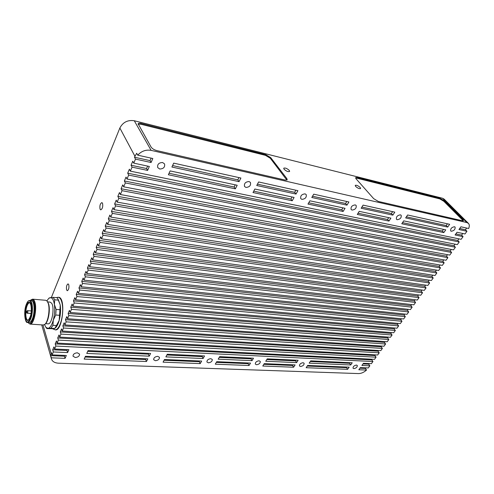 <?xml version="1.0" encoding="UTF-8"?>
<svg xmlns="http://www.w3.org/2000/svg" width="494" height="494" viewBox="0 0 494 494"><rect width="100%" height="100%" fill="white"/><g stroke="black" fill="none" stroke-linecap="round" stroke-linejoin="round"><path stroke-width="0.74" d="M44.553 324.607L45.911 327.343L47.943 328.362L46.924 328.609L53.747 328.726L55.452 327.88C56.921 326.509 58.156 324.052 59.163 320.501C60.534 315.178 60.892 310.01 60.237 304.996L57.662 298.493M47.294 301.315L48.591 303.822C50.456 309.349 48.492 321.508 45.362 323.897L45.04 324.2M47.739 301.914L50.166 302.118L51.66 303.254C54.871 307.719 51.87 324.694 48.029 323.836L45.59 323.675M49.165 298.012L53.185 297.363L54.717 299.796L54.402 304.508L56.112 309.429L55.723 315.005L53.303 320.087L52.92 325.293L50.993 328.232L47.943 328.362C50.03 327.979 51.814 325.219 53.303 320.087C54.673 314.74 55.038 309.547 54.402 304.508C53.618 299.735 52.197 297.45 50.135 297.654L48.77 298.364L46.893 300.846M46.924 328.609L46.522 328.127M53.185 297.363L56.971 297.697L57.477 298.24L58.527 300.124L54.717 299.796M56.112 309.429L59.947 309.732L60.237 304.996L58.527 300.124M50.993 328.232L54.815 328.479L59.163 320.501L59.564 315.296L55.723 315.005M59.564 315.296L59.947 309.732M52.92 325.293L56.748 325.54M55.217 329.862L55.347 329.875C62.738 331.246 66.042 297.011 58.527 297.302L58.391 297.289M356.44 365.054C354.099 365.541 352.969 366.604 353.049 368.228L353.908 368.629C356.248 368.135 357.378 367.073 357.292 365.449L356.44 365.054M303.05 362.707C300.587 363.17 299.401 364.257 299.494 365.98L300.55 366.499C303.013 366.035 304.193 364.943 304.094 363.22L303.05 362.707M259.035 360.774C256.485 361.207 255.25 362.318 255.342 364.109L256.584 364.745C259.14 364.313 260.369 363.195 260.264 361.404L259.035 360.774M77.36 352.796C74.508 353.074 73.063 354.204 73.019 356.18L75.249 357.514C78.101 357.23 79.54 356.094 79.565 354.118L77.36 352.796M157.71 356.328C154.974 356.674 153.628 357.81 153.671 359.731L155.419 360.713C158.154 360.354 159.494 359.218 159.445 357.298L157.71 356.328M210.802 358.656C208.153 359.052 206.869 360.175 206.949 362.04L208.419 362.824C211.068 362.423 212.346 361.299 212.259 359.441L210.802 358.656M454.499 226.734C451.627 227.277 450.361 228.685 450.707 230.957L451.281 231.266C454.153 230.717 455.412 229.302 455.06 227.03L454.499 226.734M400.424 214.834C397.349 215.335 396.027 216.823 396.466 219.305L397.207 219.719C400.288 219.213 401.597 217.718 401.153 215.242L400.424 214.834M355.242 204.899C352 205.35 350.635 206.9 351.135 209.542L352.043 210.08C355.285 209.617 356.649 208.067 356.131 205.418L355.242 204.899M162.606 162.526C158.821 162.656 157.191 164.335 157.716 167.577L159.704 169.01C163.502 168.862 165.119 167.17 164.564 163.922L162.606 162.526M249.044 181.539C245.462 181.829 243.962 183.484 244.542 186.497L245.969 187.43C249.55 187.121 251.045 185.46 250.439 182.447L249.044 181.539M305.07 193.864C301.661 194.247 300.235 195.852 300.79 198.681L301.92 199.372C305.329 198.977 306.749 197.365 306.175 194.543L305.07 193.864M355.649 186.411C357.761 188.263 359.416 188.98 360.614 188.554L360.194 187.498C358.082 185.651 356.433 184.941 355.235 185.367L355.649 186.411M284.031 169.189C286.316 171.264 288.181 172.017 289.626 171.449L289.311 170.461C287.026 168.392 285.162 167.645 283.723 168.219L284.031 169.189M66.61 289.904L67.314 290.725C68.728 289.799 69.216 287.786 68.771 284.692L68.073 283.877C66.653 284.797 66.165 286.804 66.61 289.904M100.072 209.209L100.733 209.876C102.493 208.82 103.092 206.609 102.542 203.244L101.888 202.596C100.128 203.639 99.522 205.844 100.072 209.209M249.05 365.498L250.526 363.078L216.73 361.688L215.285 364.183L249.05 365.498L248.068 363.664L216.335 362.374M293.597 367.227L295.103 364.918L264.253 363.646L262.771 366.029L293.597 367.227L292.553 365.467L263.845 364.3M248.47 362.997L248.068 363.664M292.967 364.831L292.553 365.467M252.008 360.657L253.496 358.218L219.645 356.656L218.187 359.175L252.008 360.657L251.014 358.823L219.225 357.378M296.61 362.602L298.129 360.28L267.248 358.854L265.747 361.256L296.61 362.602L295.56 360.848L266.816 359.539M251.44 358.119L251.014 358.823M295.992 360.182L295.56 360.848M347.622 369.327L349.153 367.153L307.657 365.437L306.144 367.715L347.622 369.327L346.522 367.66L307.243 366.066M346.949 367.061L346.522 367.66M350.691 364.967L352.228 362.781L310.701 360.861L309.176 363.152L350.691 364.967L349.579 363.306L350.018 362.676M310.263 361.522L349.579 363.306M57.106 343.102L58.385 340.113L376.07 357.187L374.508 359.354L57.106 343.102L56.464 340.94L55.205 343.91L371.809 359.885L372.945 361.515L371.395 363.664L363.442 363.3L361.892 365.461L369.852 365.807L368.308 367.944L360.354 367.616L358.823 369.759L366.523 370.062L365.406 368.425L359.935 368.203M365.98 367.845L365.406 368.425M362.997 363.917L368.722 364.177L369.852 365.807M368.722 364.177L369.166 363.559M200.224 363.603L201.657 361.065L164.465 359.527L163.069 362.158L200.224 363.603L199.31 361.682L199.706 360.984M164.082 360.25L199.31 361.682M203.096 358.514L204.541 355.958L167.275 354.235L165.867 356.884L203.096 358.514L202.176 356.6L166.867 354.995M202.589 355.865L202.176 356.6M146.465 361.509L147.836 358.842L85.462 356.267L84.171 359.095L146.465 361.509L145.644 359.502L146.026 358.768M85.11 357.045L145.644 359.502M149.219 356.162L150.608 353.463L88.068 350.573L86.765 353.426L149.219 356.162L148.391 354.155L87.691 351.395M148.787 353.377L148.391 354.155M65.085 358.348L64.43 356.205L50.684 355.649L51.308 357.817L65.085 358.348L66.344 355.476L52.086 354.89L53.333 351.963L67.61 352.593L66.949 350.45L52.704 349.801L53.333 351.963M50.684 355.649L51.462 352.722L52.086 354.89M64.43 356.205L64.776 355.414M67.61 352.593L68.888 349.684L54.587 349.023L55.847 346.072L372.945 361.515M52.704 349.801L53.951 346.862L54.587 349.023M67.314 349.616L66.949 350.45M392.847 215.137L394.799 212.142L363.109 205.121L361.163 208.24L392.847 215.137L391.402 213.525L392.619 211.66M361.898 207.06L391.402 213.525M388.963 221.084L390.902 218.12L359.224 211.346L357.298 214.439L388.963 221.084L387.537 219.466L388.716 217.65M358.051 213.229L387.537 219.466M447.7 227.079L449.657 224.301L407.618 214.983L405.66 217.928L447.7 227.079L446.218 225.542L447.434 223.807M406.401 216.81L446.218 225.542M443.816 232.6L445.755 229.846L403.715 220.861L401.776 223.776L443.816 232.6L442.346 231.056L443.532 229.37M402.536 222.64L442.346 231.056M51.357 297.493L119.857 128.02C122.926 122.197 127.736 119.776 134.288 120.752L442.538 198.248L444.131 199.131L468.442 223.399C469.51 224.597 469.578 226.295 468.645 228.506L460.921 226.795L458.969 229.531L466.941 231.272L465.002 233.965L457.024 232.254L455.085 234.971L463.063 236.645L461.137 239.312L130.354 171.134L132.052 167.145L147.607 170.411L146.576 168.516L147.632 166.108M459.704 228.5L465.447 229.753L466.941 231.272M465.447 229.753L466.602 228.055M455.845 233.909L461.587 235.125L463.063 236.645M461.587 235.125L462.767 233.483M346.973 205.152L348.912 201.972L313.727 194.173L311.8 197.495L346.973 205.152L345.578 203.479L346.788 201.503M296.005 194.056L297.919 190.672L258.621 181.959L256.738 185.503L296.005 194.056L294.683 192.327L257.448 184.163M312.529 196.235L345.578 203.479M295.869 190.215L294.683 192.327M343.12 211.463L345.04 208.314L309.892 200.799L307.984 204.084L343.12 211.463L341.743 209.783L342.916 207.857M292.213 200.774L294.103 197.421L254.867 189.035L253.008 192.543L292.213 200.774L290.904 199.033L253.731 191.172M308.731 202.799L341.743 209.783M292.059 196.983L290.904 199.033M239.047 181.656L240.911 178.031L173.69 163.137L171.906 167.04L239.047 181.656L237.812 179.859L172.585 165.564M238.973 177.605L237.812 179.859M235.348 188.838L237.194 185.256L170.134 170.918L168.374 174.771L235.348 188.838L234.137 187.028L169.065 173.271M235.255 184.842L234.137 187.028M151.084 162.501L152.831 158.512L137.709 155.159L136.69 153.27L134.467 157.209L150.034 160.618L151.084 162.501L135.48 159.105L134.467 157.209M151.121 158.136L150.034 160.618M147.607 170.411L149.342 166.472L133.763 163.137L135.48 159.105M146.576 168.516L131.058 165.231L132.756 161.229L133.763 163.137M131.058 165.231L132.052 167.145M357.014 177.519L440.179 198.36L444.26 200.792L462.73 219.274L463.452 220.67L462.52 220.775L378.33 201.447L373.686 198.662L356.118 178.859L355.624 177.661L357.014 177.519L356.643 178.13L439.808 198.903L440.179 198.36M286.872 180.1L270.323 158.278L265.463 155.351L265.821 154.671L141.105 123.426C139.432 123.037 138.444 123.16 138.129 123.796L151.133 147.138C152.245 148.694 154.14 149.843 156.808 150.59L285.291 180.088L287.187 179.853M265.821 154.671L270.681 157.598L270.323 158.278M286.446 179.242L286.823 178.55L270.681 157.598M286.823 178.55L287.212 179.81M134.288 120.752L151.115 150.367L466.855 222.547L442.538 198.248M128.668 175.092L459.222 241.974L457.308 244.616L126.995 179.026L128.668 175.092L127.693 173.159L457.759 240.448L458.901 238.855M125.328 182.934L455.406 247.253L453.517 249.878L123.673 186.818L125.328 182.934L124.371 180.989L453.961 245.722L455.073 244.172M122.03 190.684L451.633 252.49L449.756 255.089L120.394 194.525L122.03 190.684L121.086 188.727L450.195 250.952L451.281 249.445M118.77 198.341L447.885 257.677L446.026 260.258L117.152 202.132L118.77 198.341L117.844 196.371L446.465 256.133L447.515 254.676M115.547 205.899L444.174 262.82L442.328 265.377L113.953 209.647L115.547 205.899L114.639 203.917L442.766 261.277L443.785 259.863M112.366 213.377L440.487 267.921L438.66 270.459L110.786 217.076L112.366 213.377L111.471 211.383L439.098 266.371L440.086 265M109.217 220.756L436.838 272.984L435.029 275.498L107.661 224.418L109.217 220.756L108.34 218.749L435.467 271.422L436.424 270.094M106.111 228.055L433.219 277.999L431.423 280.487L104.574 231.674L106.111 228.055L105.247 226.036L431.861 276.436L432.787 275.146M103.042 235.268L429.632 282.969L427.847 285.439L101.517 238.837L103.042 235.268L102.19 233.236L428.286 281.401L429.181 280.154M100.004 242.393L426.075 287.903L424.303 290.349L98.497 245.926L100.004 242.393L99.171 240.356L424.741 286.329L425.612 285.118M97.003 249.439L422.543 292.788L420.789 295.221L95.515 252.928L97.003 249.439L96.182 247.389L421.221 291.213L422.067 290.046M94.039 256.398L419.048 297.641L417.307 300.049L92.569 259.85L94.039 256.398L93.23 254.342L417.739 296.06L418.554 294.93M91.106 263.283L415.578 302.445L413.849 304.835L89.655 266.692L91.106 263.283L90.309 261.215L414.281 300.865L415.065 299.772M88.21 270.088L412.132 307.219L410.421 309.59L86.771 273.46L88.21 270.088L87.426 268.014L410.854 305.632L411.613 304.576M85.345 276.813L408.717 311.949L407.025 314.295L83.924 280.147L85.345 276.813L84.573 274.732L407.451 310.356L408.186 309.337M82.51 283.463L405.333 316.635L403.654 318.97L81.109 286.761L82.51 283.463L81.757 281.37L404.08 315.042L404.784 314.061M79.707 290.04L401.974 321.291L400.307 323.601L78.318 293.3L79.707 290.04L78.966 287.94L400.733 319.692L401.412 318.747M76.941 296.542L398.646 325.904L396.991 328.195L75.563 299.772L76.941 296.542L76.206 294.436L397.417 324.305L398.071 323.391M74.199 302.976L395.342 330.48L393.699 332.758L72.84 306.163L74.199 302.976L73.483 300.858L394.126 328.874L394.755 327.997M71.488 309.337L392.069 335.025L390.439 337.279L70.148 312.492L71.488 309.337L70.784 307.212L390.859 333.413L391.464 332.573M68.814 315.629L388.815 339.526L387.203 341.768L67.48 318.747L68.814 315.629L68.116 313.499L387.623 337.915L388.204 337.106M66.159 321.847L385.592 343.997L383.986 346.214L64.85 324.935L66.159 321.847L65.48 319.711L384.406 342.379L384.968 341.601M63.541 328.004L382.393 348.424L380.806 350.629L62.238 331.054L63.541 328.004L62.868 325.861L381.22 346.807L381.757 346.066M60.947 334.092L379.219 352.821L377.644 355.007L59.663 337.112L60.947 334.092L60.287 331.943L378.058 351.203L378.571 350.493M468.442 223.399L466.855 222.547M151.115 150.367C145.921 149.484 141.457 151.084 137.709 155.159M457.759 240.448L459.222 241.974M453.961 245.722L455.406 247.253M450.195 250.952L451.633 252.49M446.465 256.133L447.885 257.677M442.766 261.277L444.174 262.82M439.098 266.371L440.487 267.921M435.467 271.422L436.838 272.984M431.861 276.436L433.219 277.999M428.286 281.401L429.632 282.969M424.741 286.329L426.075 287.903M421.221 291.213L422.543 292.788M417.739 296.06L419.048 297.641M414.281 300.865L415.578 302.445M410.854 305.632L412.132 307.219M407.451 310.356L408.717 311.949M404.08 315.042L405.333 316.635M400.733 319.692L401.974 321.291M397.417 324.305L398.646 325.904M394.126 328.874L395.342 330.48M390.859 333.413L392.069 335.025M387.623 337.915L388.815 339.526M384.406 342.379L385.592 343.997M381.22 346.807L382.393 348.424M378.058 351.203L379.219 352.821M59.663 337.112L59.008 334.957L57.73 337.958L374.921 355.563L375.409 354.883M374.921 355.563L376.07 357.187M371.809 359.885L372.278 359.243M366.523 370.062C363.942 372.353 361.312 373.526 358.638 373.581L58.52 363.189C54.643 362.948 52.284 361.515 51.444 358.903L51.308 357.817M55.205 343.91L55.847 346.072M57.73 337.958L58.385 340.113M62.238 331.054L61.571 328.911L60.287 331.943M64.85 324.935L64.171 322.792L62.868 325.861M67.48 318.747L66.795 316.611L65.48 319.711M70.148 312.492L69.444 310.362L68.116 313.499M72.84 306.163L72.13 304.045L70.784 307.212M75.563 299.772L74.841 297.66L73.483 300.858M78.318 293.3L77.583 291.201L76.206 294.436M81.109 286.761L80.355 284.668L78.966 287.94M83.924 280.147L83.159 278.06L81.757 281.37M86.771 273.46L85.999 271.379L84.573 274.732M89.655 266.692L88.864 264.623L87.426 268.014M92.569 259.85L91.767 257.788L90.309 261.215M95.515 252.928L94.7 250.878L93.23 254.342M98.497 245.926L97.67 243.882L96.182 247.389M101.517 238.837L100.677 236.805L99.171 240.356M104.574 231.674L103.715 229.648L102.19 233.236M107.661 224.418L106.79 222.405L105.247 226.036M110.786 217.076L109.896 215.075L108.34 218.749M113.953 209.647L113.046 207.659L111.471 211.383M117.152 202.132L116.232 200.156L114.639 203.917M120.394 194.525L119.462 192.561L117.844 196.371M123.673 186.818L122.722 184.873L121.086 188.727M126.995 179.026L126.026 177.087L124.371 180.989M130.354 171.134L129.372 169.207L127.693 173.159M265.463 155.351L140.778 124.21L138.11 124.216M444.26 200.792L443.89 201.336L462.335 219.824L462.73 219.274M463.069 220.837L462.335 219.824M443.89 201.336L439.808 198.903M356.643 178.13L355.606 178.05M30.091 324.113L43.361 324.984L44.861 324.36C48.134 321.872 50.184 309.158 48.239 303.39L47.152 301.136L45.806 300.303L32.592 299.166C33.573 299.284 34.352 300.321 34.932 302.279C37.198 309.269 33.697 324.941 30.091 324.113L28.732 323.237M31.079 299.827L32.592 299.166M27.584 310.652L27.59 310.652C28.022 311.461 27.954 312.282 27.374 313.128L26.806 312.467L26.911 311.226L26.497 311.288L27.485 310.652M26.497 311.288L26.398 312.523L26.806 312.467M30.98 313.48L26.991 313.184L26.398 312.523M32.703 318.679C34.907 313.418 34.932 303.557 32.777 301.593M28.109 322.403L28.442 322.866C31.838 327.707 36.809 310.584 34.247 302.631C33.382 299.864 32.209 299.031 30.727 300.136L30.307 300.543M56.186 297.629L58.261 297.277C60.212 297.586 61.571 300.019 62.33 304.57C63.041 309.917 62.664 315.425 61.194 321.1C59.595 326.546 57.662 329.461 55.396 329.856L52.568 328.794M134.899 156.197L119.857 128.02M42.978 324.959L51.154 353.451M141.105 123.426L140.778 124.21M26.898 311.226L27.553 310.652L31.295 310.936L27.621 310.658M30.992 313.4L26.991 313.184M27.114 305.675C25.027 310.732 25.484 320.198 27.843 320.075C28.096 320.557 28.788 319.661 29.936 317.407C32.672 311.609 30.647 301.124 29.584 302.785C28.708 302.773 27.886 303.736 27.114 305.675M29.93 317.512C26.596 326.392 23.237 313.591 26.627 305.366C29.862 296.363 33.431 309.022 29.93 317.512M30.202 318.507C34.277 308.627 30.109 293.942 26.367 304.409C22.44 313.931 26.324 328.8 30.202 318.507M30.696 318.821C29.726 321.199 28.708 322.384 27.633 322.372C25.157 323.903 23.249 311.751 26.367 304.31C28.652 299.704 28.695 300.939 29.838 300.5C32.789 300.309 33.394 312.418 30.696 318.821M31.486 300.642C32.357 300.154 33.246 301.606 34.142 304.983C34.747 309.701 34.271 314.308 32.703 318.791C30.517 323.15 30.43 322.069 29.288 322.483C30.369 322.496 31.394 321.316 32.369 318.939C35.074 312.541 34.45 300.451 31.486 300.642L29.838 300.5M48.77 298.364L49.227 297.95M45.911 327.343L46.702 328.362M41.731 324.873L51.444 358.903M29.288 322.483L27.633 322.372M28.442 322.866L28.862 323.397M30.727 300.136L31.246 299.679"/></g></svg>
